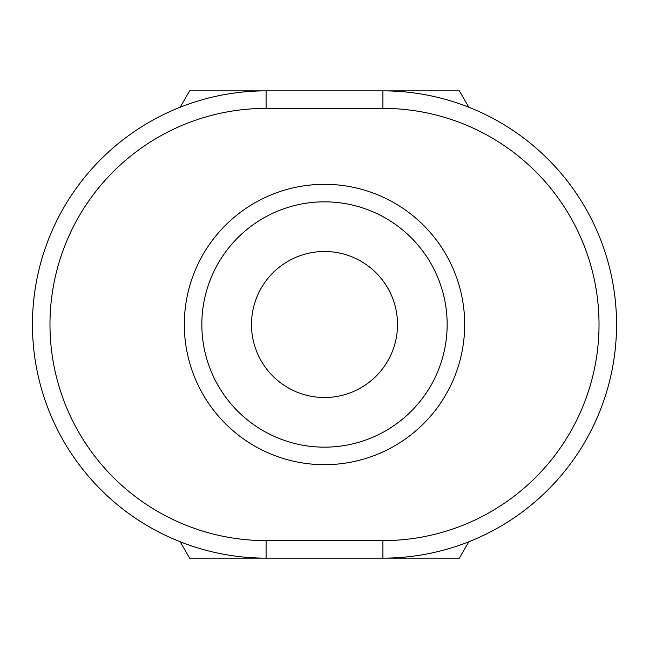 <?xml version="1.0" encoding="UTF-8"?>
<svg xmlns="http://www.w3.org/2000/svg" width="649" height="649" viewBox="0 0 649 649"><rect width="100%" height="100%" fill="white"/><g stroke="black" fill="none" stroke-linecap="round" stroke-linejoin="round"><path stroke-width="0.97" d="M201.839 324.5A122.661 122.661 0 0 1 324.5 201.839A122.661 122.661 0 0 1 447.161 324.5A122.661 122.661 0 0 1 324.5 447.161A122.661 122.661 0 0 1 201.839 324.5A122.661 122.661 0 0 1 324.5 201.839A122.661 122.661 0 0 1 447.161 324.5A122.661 122.661 0 0 1 324.5 447.161M324.5 251.488A73.013 73.013 0 0 1 397.512 324.5A73.013 73.013 0 0 1 324.5 397.512A73.013 73.013 0 0 1 251.488 324.5A73.013 73.013 0 0 1 324.5 251.488M180.154 107.239L189.605 90.86L266.09 90.86A233.64 233.64 0 0 0 32.45 324.5A233.64 233.64 0 0 0 266.09 558.14L382.91 558.14A233.64 233.64 0 0 0 616.55 324.5A233.64 233.64 0 0 0 382.91 90.86L266.09 90.86L266.09 108.383L382.91 108.383A216.117 216.117 0 0 1 599.027 324.5A216.117 216.117 0 0 1 382.91 540.617L382.91 558.14L459.395 558.14L468.846 541.761M382.91 108.383L382.91 90.86L459.395 90.86L468.846 107.239M382.91 540.617L266.09 540.617L266.09 558.14L189.605 558.14L180.154 541.761M324.5 201.839A122.661 122.661 0 0 1 447.161 324.5M464.684 324.5A140.184 140.184 0 0 0 324.5 184.316A140.184 140.184 0 0 0 184.316 324.5A140.184 140.184 0 0 0 324.5 464.684A140.184 140.184 0 0 0 464.684 324.5M266.09 540.617A216.117 216.117 0 0 1 49.973 324.5A216.117 216.117 0 0 1 266.09 108.383"/></g></svg>
